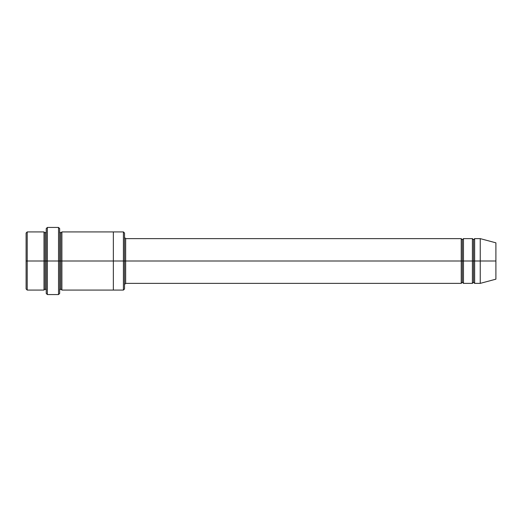 <?xml version="1.0" encoding="UTF-8"?>
<svg xmlns="http://www.w3.org/2000/svg" width="522" height="522" viewBox="0 0 522 522"><rect width="100%" height="100%" fill="white"/><g stroke="black" fill="none" stroke-linecap="round" stroke-linejoin="round"><path stroke-width="0.78" d="M125.652 261L125.652 283.374L125.652 261L124.536 261L124.536 233.034L124.536 288.966L124.536 261L123.414 261L123.414 231.918L123.414 261L125.652 261L125.652 238.626L125.652 261L462.342 261L462.342 239.748L462.342 282.252L462.342 261L461.226 261L461.226 238.626L461.226 283.374L461.226 238.626L461.226 283.374L461.226 261L125.652 261L125.652 283.374L125.652 261M46.236 261L46.236 228.564L46.236 261L47.352 261L47.352 227.442L47.352 261L47.352 227.442L47.352 261L58.536 261L58.536 227.442L58.536 261L59.658 261L59.658 228.564L59.658 261L60.774 261L60.774 233.034L60.774 288.966L60.774 261L59.658 261L59.658 228.564L59.658 293.436L59.658 261L58.536 261L58.536 227.442L58.536 294.558L58.536 261L47.352 261L47.352 294.558L47.352 261L45.114 261L45.114 233.034L45.114 288.966L45.114 261L43.998 261L43.998 231.918L43.998 261L45.114 261L45.114 288.966L45.114 233.034L45.114 261L46.236 261L46.236 293.436L46.236 261M26.1 261L26.1 233.034L26.1 261L27.216 261L27.216 231.918L27.216 261L27.216 231.918L27.216 261L43.998 261L43.998 231.918L43.998 290.082L43.998 261L43.998 290.082L43.998 261L27.216 261L27.216 290.082L27.216 261L26.1 261L26.1 288.966L26.1 261M480.24 261L480.24 238.626L480.24 261L480.24 238.626L480.24 261L495.9 261L495.9 242.828L495.9 279.172L495.9 261L480.24 261L480.24 283.374L480.24 261L480.24 283.374L480.24 261L474.648 261L474.648 238.626L474.648 261L480.24 261M472.41 261L473.526 261L473.526 239.748L473.526 282.252L473.526 261L472.41 261L472.41 238.626L472.41 283.374L472.41 238.626L472.41 283.374L472.41 261L463.464 261L463.464 283.374L463.464 261L462.342 261L462.342 282.252L462.342 239.748L462.342 261L463.464 261L463.464 238.626L463.464 261L472.41 261M473.526 261L473.526 282.252L473.526 239.748L473.526 261L474.648 261L474.648 283.374L474.648 261L473.526 261M60.774 261L60.774 288.966L60.774 233.034L60.774 261L61.896 261L61.896 290.082L61.896 261L60.774 261M123.414 261L123.414 231.918L123.414 290.082L123.414 261L113.346 261L113.346 231.918L113.346 261L123.414 261L123.414 290.082L123.414 261M113.346 261L113.346 231.918L113.346 290.082L113.346 261L61.896 261L61.896 231.918L61.896 261L113.346 261L113.346 231.918L113.346 261M463.464 261L463.464 283.374L463.464 261M61.896 261L61.896 290.082L61.896 261M474.648 261L474.648 238.626L474.648 261M27.216 261L27.216 290.082L27.216 261M58.536 261L58.536 294.558L58.536 261M47.352 261L47.352 294.558L47.352 261M495.9 279.172L480.24 283.374L474.648 283.374L473.526 282.252L472.41 283.374L463.464 283.374L462.342 282.252L461.226 283.374L125.652 283.374L124.536 284.49M46.236 228.564L47.352 227.442L58.536 227.442L59.658 228.564M124.536 233.034L123.414 231.918L61.896 231.918L60.774 233.034L59.658 231.918M26.1 233.034L27.216 231.918L43.998 231.918L45.114 233.034L46.236 231.918M46.236 290.082L45.114 288.966L43.998 290.082L27.216 290.082L26.1 288.966M495.9 242.828L480.24 238.626L474.648 238.626L473.526 239.748L472.41 238.626L463.464 238.626L462.342 239.748L461.226 238.626L125.652 238.626L124.536 237.51M124.536 288.966L123.414 290.082L61.896 290.082L60.774 288.966L59.658 290.082M59.658 293.436L58.536 294.558L47.352 294.558L46.236 293.436"/></g></svg>
